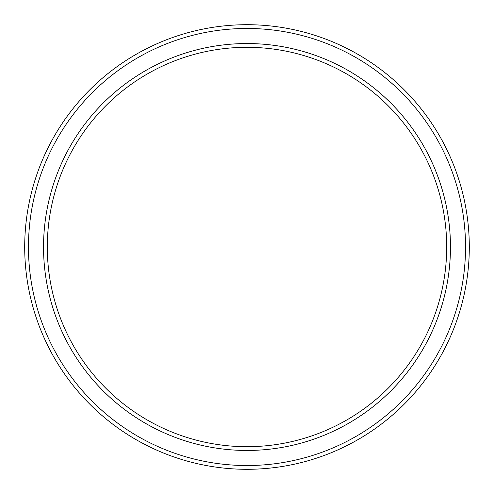 <?xml version="1.0" encoding="UTF-8"?>
<svg xmlns="http://www.w3.org/2000/svg" width="494" height="494" viewBox="0 0 494 494"><rect width="100%" height="100%" fill="white"/><g stroke="black" fill="none" stroke-linecap="round" stroke-linejoin="round"><path stroke-width="0.74" d="M446.693 247A199.693 199.693 0 0 0 247 47.307A199.693 199.693 0 0 0 47.307 247A199.693 199.693 0 0 0 247 446.693A199.693 199.693 0 0 0 446.693 247M43.54 247A203.46 203.46 0 0 1 247 43.54A203.46 203.46 0 0 1 450.46 247A203.46 203.46 0 0 1 247 450.46A203.46 203.46 0 0 1 43.54 247M465.533 247A218.533 218.533 0 0 0 247 28.467A218.533 218.533 0 0 0 28.467 247A218.533 218.533 0 0 0 247 465.533A218.533 218.533 0 0 0 465.533 247M24.7 247A222.3 222.3 0 0 1 247 24.7A222.3 222.3 0 0 1 469.3 247A222.3 222.3 0 0 1 247 469.3A222.3 222.3 0 0 1 24.7 247"/></g></svg>
